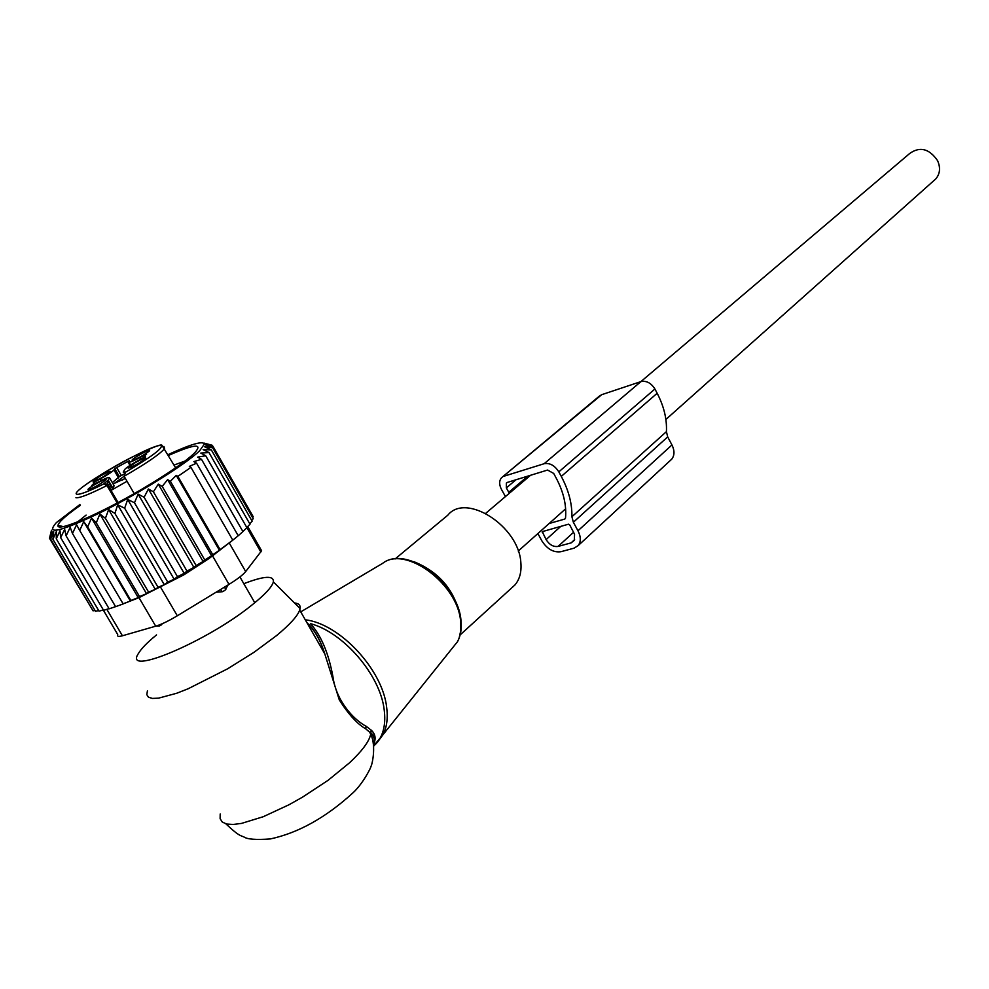 <?xml version="1.0" encoding="UTF-8"?>
<svg xmlns="http://www.w3.org/2000/svg" width="989" height="989" viewBox="0 0 989 989"><rect width="100%" height="100%" fill="white"/><g stroke="black" fill="none" stroke-linecap="round" stroke-linejoin="round"><path stroke-width="1.48" d="M395.093 558.958L447.819 515.195C465.868 492.299 518.965 526.247 520.857 562.642C521.648 571.865 519.695 579.282 514.985 584.919L511.103 588.455M243.813 583.695C264.125 575.87 273.978 575.264 273.36 581.891C272.037 586.984 264.817 594.748 251.725 605.206C206.763 641.787 122.216 677.267 138.485 653.408C141.291 648.611 147.299 642.442 156.522 634.926M294.475 602.956C298.727 603.352 300.607 605.219 300.1 608.569L299.704 610.065C297.516 616.135 289.765 624.677 276.425 635.692L254 652.295L227.631 668.799L188.083 688.789L176.635 693.277L158.537 698.16L152.417 698.419L148.486 697.233L146.817 694.674L147.423 690.829M373.508 744.989C375.165 740.291 374.287 736.385 370.863 733.245L365.769 728.856L366.066 726.223C354.89 720.462 336.322 702.153 332.922 676.612C328.484 652.827 320.992 635.161 310.422 623.626C343.603 632.416 380.221 675.079 384.177 709.657C385.957 723.54 383.608 734.518 377.143 742.591L373.632 746.151M366.066 726.223L371.159 730.117C375.152 733.677 376.092 738.14 373.978 743.493M365.769 728.856C357.326 724.047 348.499 714.404 339.301 699.903L324.8 653.902C320.448 640.242 314.49 629.82 306.911 622.65M373.434 744.433C375.437 739.364 374.547 735.569 370.788 733.022L369.503 732.021L370.727 734.147L371.159 730.117M502.548 476.883L599.124 396.305L601.695 394.685L640.909 381.606L909.831 153.369C920.042 146.261 929.289 148.684 937.56 160.614C940.663 167.66 940.082 173.755 935.804 178.898L933.9 180.604M88.058 489.703L87.984 489.431C88.478 487.713 104.822 478.528 106.083 479.257L105.872 479.925C99.419 484.771 93.485 488.022 88.058 489.703M91.668 485.55L98.603 481.903C105.996 478.021 109.631 476.649 109.507 477.774L107.912 480.666L107.492 484.622L103.919 483.658L108.024 480.357M91.643 485.5L94.61 483.089L93.226 482.855L94.474 482.039L95.401 483.633M123.971 474.176L119.36 476.55L114.724 468.601L113.933 469.96C112.066 471.926 107.566 474.893 100.421 478.837L94.474 482.039M112.35 482.644L119.348 476.574L114.724 468.601L127.717 461.48L129.423 460.689L128.793 461.838C128.743 462.889 132.39 461.492 139.721 457.647L146.632 454.075L143.875 456.337L145.408 456.51L138.225 460.54C131.092 464.459 126.592 467.438 124.701 469.454L123.229 472.149L125.591 471.976L124.12 476.278L134.195 493.61M100.421 475.956C107.776 471.889 111.139 470.529 110.496 471.889L103.375 476.735C96.798 480.407 93.337 481.89 92.978 481.186L100.421 475.956M149.648 450.242L149.512 450.873C143.38 455.459 137.607 458.624 132.18 460.355L132.069 460.095C132.477 458.5 148.214 449.686 149.648 450.242M138.633 463.285C131.883 467.068 128.31 468.588 127.915 467.871L135.308 462.629C142.873 458.439 146.347 457.042 145.717 458.451L138.633 463.285M125.43 472.272C151.7 456.708 163.531 447.819 160.947 445.569C152.59 442.911 67.252 492.188 76.907 494.253C79.862 494.797 88.812 491.372 103.746 483.967L106.973 485.525L117.159 502.981M108.394 485.03L110.385 483.856M109.495 486.934L111.658 486.044M113.97 485.438L112.969 488.282L108.184 480.098M127.025 481.272L111.398 490.185L112.969 488.282M163.914 446.422L164.57 448.635C159.612 454.371 146.125 463.581 124.12 476.278L114.365 483.349L125.356 478.392M125.319 478.342L122.29 480.085M162.616 623.577L159.464 626.037L155.903 626.136M228.113 584.907L224.936 590.396L222.364 591.719L220.46 589.555M216.146 592.188L222.364 591.719M127.692 499.457L124.651 508.222L167.747 582.138L174.126 579.208L177.476 576.674L134.479 502.771L127.692 499.457L174.126 579.208M124.651 508.222L117.691 504.81L114.909 513.427L108.642 509.57L105.403 518.335L99.877 514.008L96.279 522.847L91.532 518.051L87.662 526.914L83.731 521.648L79.701 530.475L76.586 524.763L72.481 533.479L70.194 527.322L66.115 535.89L64.656 529.313L60.688 537.67L60.02 530.71L56.274 538.807L56.348 531.501L52.911 539.289L53.703 531.674L50.649 539.116L52.083 531.241L49.499 538.3L51.502 530.215L49.722 537.336M251.688 520.437L253.221 518.693L212.647 447.733L204.686 446.805L211.337 449.896L203.141 449.599L209 452.579L200.779 453.073L205.7 455.744L197.615 457.128L201.496 459.329L193.844 461.603L196.576 463.198L189.319 466.388L190.951 467.364L177.884 476.377L176.252 475.388L170.368 481.272L167.611 479.64L162.221 486.403L158.302 484.128L153.394 491.793L148.399 488.999L144.11 497.269L138.139 494.117L134.479 502.771M168.859 454.26C191.446 443.962 203.264 440.612 204.327 444.197L199.667 450.724C186.439 463.73 140.389 492.683 101.57 512.055C60.094 531.946 45.024 535.469 56.348 522.612L79.924 504.514M117.691 504.81L164.261 584.635L167.747 582.138M49.499 538.3L92.336 609.583M50.649 539.116L93.065 610.831L94.981 610.436M52.911 539.289L95.513 611.326L98.665 610.547M56.274 538.807L99.036 611.165L103.363 609.953M60.688 537.67L103.585 610.324L109.025 608.643M66.115 535.89L109.136 608.816L116.714 606.282M72.481 533.479L115.589 606.665L123.18 603.945L79.701 530.475M83.731 521.648L130.387 601.052L130.894 600.496L87.662 526.914M91.532 518.051L138.213 597.616L139.511 596.565L96.279 522.847M99.877 514.008L146.545 593.697L148.622 592.164L105.403 518.335M108.642 509.57L155.273 589.345L158.079 587.318L114.909 513.427M138.139 494.117L184.177 573.348L186.983 571.11L144.11 497.269M148.399 488.999L193.869 567.414L196.131 565.523L153.394 491.793M158.302 484.128L203.079 561.505L204.797 560.009L162.221 486.403M167.611 479.64L211.584 555.769L212.771 554.718L170.368 481.272M176.252 475.388L219.41 550.255L220.114 549.624L177.884 476.377M220.114 549.624L232.798 540.167L190.951 467.364M232.798 540.167L238.213 535.741L196.576 463.198M238.213 535.741L242.935 531.587L201.496 459.329M242.898 531.526L246.916 527.706L205.7 455.744M246.793 527.483L250.007 524.219L209 452.579M252.591 517.593L253.246 516.79L212.87 446.175L205.205 443.678L205.712 444.568M249.747 523.762L252.133 521.203L211.337 449.896M60.292 526.89L59.637 525.728M212.511 446.051L212.029 445.211L203.957 443.072L204.649 444.284M204.327 444.197L209.075 445.47L205.452 444.865L212.647 447.733M234.962 538.473L209.013 558.525L183.756 574.918L138.979 597.665L119.966 605.107M247.732 526.531L261.615 550.749L245.68 571.555C242.861 574.98 237.298 579.257 228.991 584.375L177.303 615.788C168.699 620.944 161.504 624.405 155.706 626.185L122.426 635.779C118.445 636.879 116.875 636.459 117.728 634.53L103.239 609.99M77.748 521.833L86.117 515.084M174.892 464.756L185.03 461.022M80.393 505.33C66.251 515.22 58.784 521.883 58.005 525.32C55.755 532.861 99.085 514.416 141.625 489.32C167.771 473.842 185.425 461.715 194.598 452.925C203.277 443.22 194.845 443.937 169.317 455.076M261.615 550.749L259.217 549.13M209.075 445.47L212.87 446.175M205.205 443.678L212.029 445.211M219.41 550.255L212.771 554.718M211.584 555.769L204.797 560.009M203.079 561.505L196.131 565.523M193.869 567.414L186.983 571.11M184.177 573.348L177.476 576.674M164.261 584.635L158.079 587.318M155.273 589.345L148.622 592.164M146.545 593.697L139.511 596.565M138.213 597.616L130.894 600.496M130.387 601.052L122.871 603.871M670.381 460.417L671.716 459.193C674.634 455.385 674.721 450.638 671.951 444.951L667.686 436.891L666.425 431.637L571.902 516.74L573.36 522.254L577.984 530.784C581 536.817 581.05 541.762 578.132 545.631L573.991 548.19L560.948 551.701C553.519 552.727 547.14 549.08 541.824 540.785L537.88 533.553M666.425 431.637C667.031 419.113 663.94 406.318 657.166 393.263L654.916 388.998L558.822 471.864L561.282 476.401C568.65 490.235 572.186 503.685 571.902 516.74M601.695 394.685L501.46 477.798C499.062 480.765 499.062 484.622 501.448 489.382L505.453 496.577M527.866 476.105L508.766 492.299L506.356 487.886L506.356 483.065L507.456 482.385L547.585 470.047L553.692 473.434L556.127 477.959C563.545 491.941 566.672 505.317 565.51 518.112L564.731 519.089L549.155 523.502M508.766 492.299L509.323 493.288M568.502 524.195L542.256 531.637L546.101 539.598C549.439 544.803 553.432 547.078 558.068 546.423L571.11 542.887L574.337 540.303L574.547 534.233L569.713 524.887L568.502 524.195M504.069 476.191L544.148 463.717C549.822 462.728 554.718 465.448 558.822 471.864M544.148 463.717L640.909 381.606C646.435 380.493 651.096 382.953 654.916 388.998M451.862 648.722L457.561 641.614L459.168 637.88L460.713 630.858L460.627 621.376C457.944 583.881 405.267 545.137 382.694 563.31C406.294 544.754 458.439 582.966 460.998 620.709C461.814 628.769 460.676 635.729 457.561 641.614L383.126 734.53C386.884 727.051 388.059 717.927 386.637 707.147C382.545 669.553 339.623 623.639 305.28 619.794M377.303 742.418L383.126 734.53L373.607 745.879M414.206 561.814C439.462 572.174 454.866 590.594 460.404 617.062M225.875 823.825C239.029 836.323 240.451 835.371 244.098 837.04C247.374 839.315 256.089 839.945 270.244 838.956C298.06 832.998 325.418 817.829 352.307 793.438C362.988 784.03 371.815 766.141 370.949 766.265C371.444 767.143 376.846 746.905 370.727 734.147C369.256 741.354 362.209 750.886 349.587 762.742L328.101 780.296L302.399 797.221L288.986 804.762L263.185 816.741L241.514 823.404L233.095 824.467L226.617 824.01L222.253 822.044L220.114 818.669L220.201 814.009M75.93 497.714C79.355 498.295 89.715 494.24 106.973 485.525L107.492 484.622L117.951 502.573M125.591 471.976L124.416 473.298M139.721 457.647L140.636 459.23M130.622 464.978L129.04 462.259M129.979 465.386L127.717 461.48M121.239 475.425L116.615 467.476M114.044 469.787L118.692 477.774M101.36 480.456L100.421 478.837M109.507 477.774L114.254 485.92M111.398 490.185L107.888 484.153M160.762 624.368L161.553 624.924M245.68 571.555L229.46 543.344M260.836 551.973L246.805 527.471M155.706 626.185L138.979 597.665M122.426 635.779L106.824 609.335M228.991 584.375L212.573 555.942M177.303 615.788L160.589 587.182M667.686 436.891L573.36 522.254M671.951 444.951L577.984 530.784M657.166 393.263L561.282 476.401M515.974 479.764L506.356 487.886M565.424 518.471L564.731 519.089M574.634 539.648L571.11 542.887M573.682 532.193L558.068 546.423M560.825 526.346L546.101 539.598M543.925 531.093L542.269 532.564M460.157 634.889L514.985 584.919M273.36 581.891L300.1 608.569M382.694 563.31L300.743 611.87M299.704 610.065L324.8 653.902C320.757 640.959 315.429 631.13 308.828 624.442M518.248 551.046L565.634 508.816M665.881 419.472L935.804 178.898M485.723 513.316L530.537 475.289M106.355 484.758L106.837 483.893L107.566 484.499L118.074 502.499M175.634 467.834L161.912 445.248C161.256 443.826 150.835 448.017 130.635 457.833C112.252 467.117 88.441 482.286 84.485 485.673M118.581 477.934L113.933 469.96M95.043 483.831L94.61 483.089M112.647 488.789L107.912 480.666M224.466 587.132L225.851 589.506M239.919 576.933L254.791 602.746M224.936 590.396L227.89 585.043M63.135 526.593L58.005 525.32M213.142 555.521L216.64 552.146M671.716 459.193L578.132 545.631"/></g></svg>

